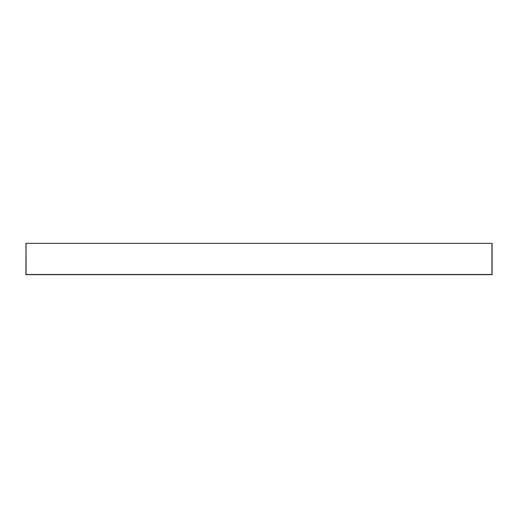 <?xml version="1.0" encoding="UTF-8"?>
<svg xmlns="http://www.w3.org/2000/svg" width="518" height="518" viewBox="0 0 518 518"><rect width="100%" height="100%" fill="white"/><g stroke="black" fill="none" stroke-linecap="round" stroke-linejoin="round"><path stroke-width="0.78" d="M492.1 244.373L491.945 243.356L26.055 243.356L491.945 243.356L491.945 274.488L26.055 274.488L26.055 243.356L25.9 274.644L492.1 274.488L492.1 243.512L491.945 274.644L25.9 274.644L25.997 243.369M25.9 244.373L25.9 243.512M491.945 243.356L491.945 274.488L25.945 274.598L26.055 243.356"/></g></svg>
